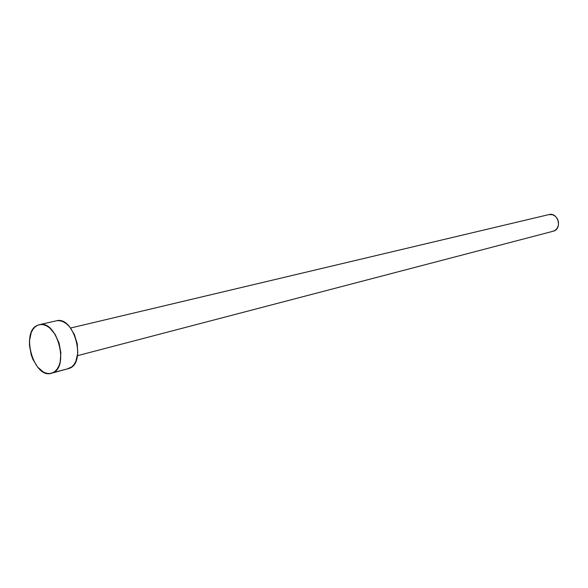 <?xml version="1.0" encoding="UTF-8"?>
<svg xmlns="http://www.w3.org/2000/svg" width="588" height="588" viewBox="0 0 588 588"><rect width="100%" height="100%" fill="white"/><g stroke="black" fill="none" stroke-linecap="round" stroke-linejoin="round"><path stroke-width="0.88" d="M77.462 355.681L553.683 231.099C562.554 228.387 557.85 212.003 548.942 214.583L70.56 328.023M52.376 372.954L51.391 373.284C33.883 379.172 20.293 331.816 37.588 325.289L39.286 324.716C56.86 319.24 69.972 367.463 52.376 372.954L69.23 368.397L49.502 373.586L46.474 373.27L43.394 372.035L37.581 367.044L32.913 359.393L31.23 354.909L29.481 345.465L29.474 340.856L31.201 332.69L32.884 329.456L35.037 326.95L37.588 325.289L40.425 324.532L43.461 324.716L46.57 325.848L49.627 327.884L55.125 334.344L59.087 343.113L60.873 352.807L60.204 361.907L58.976 365.773L57.212 368.977L54.978 371.403L52.376 372.954M51.457 373.262L69.23 368.397C86.855 362.906 73.912 315.366 56.308 320.827L39.352 324.701M57.448 320.644L60.483 320.82L63.592 321.923L66.642 323.922L69.524 326.744L74.331 334.388L77.226 343.679L77.763 353.138L75.859 361.282L74.081 364.457L71.846 366.853L67.23 368.941M548.913 214.591L552.588 214.723L555.329 216.244L557.402 218.787L558.482 221.977L558.416 225.314L557.196 228.291L555.028 230.437L552.514 231.407"/></g></svg>
